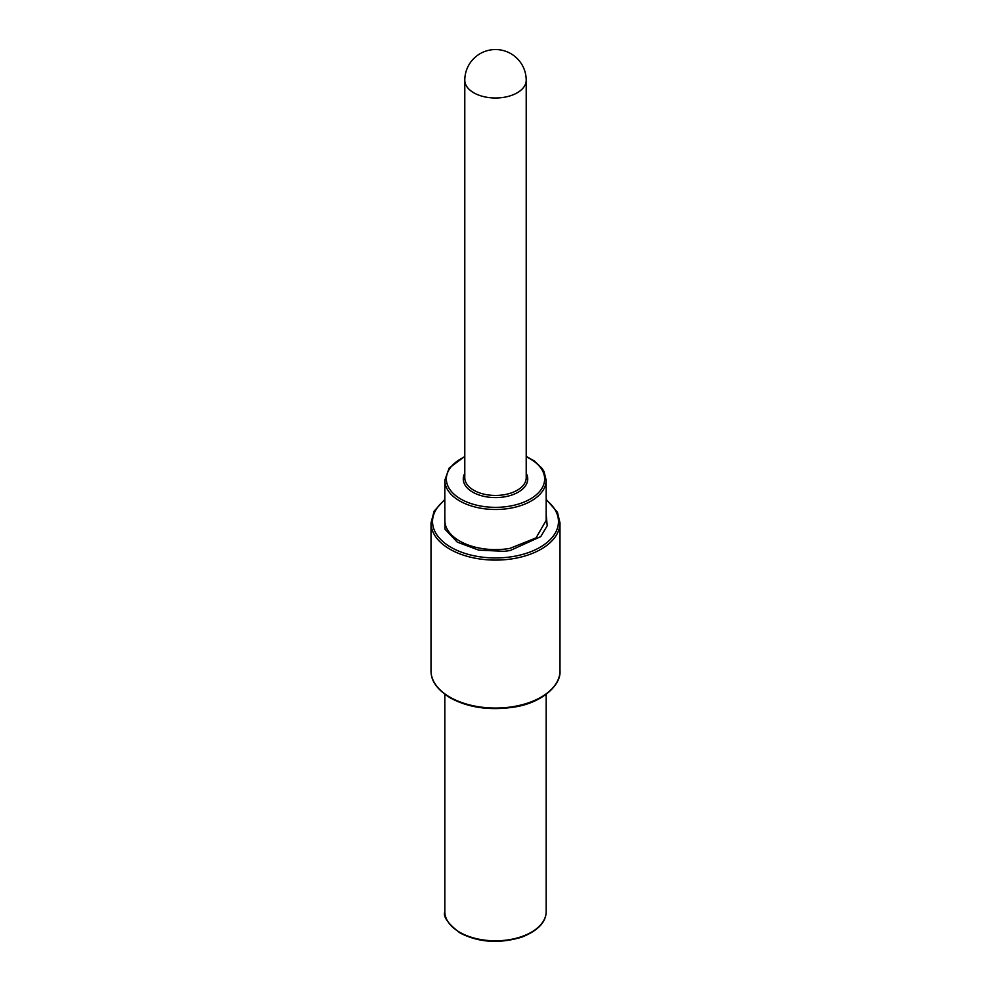 <?xml version="1.0" encoding="UTF-8"?>
<svg xmlns="http://www.w3.org/2000/svg" width="991" height="991" viewBox="0 0 991 991"><rect width="100%" height="100%" fill="white"/><g stroke="black" fill="none" stroke-linecap="round" stroke-linejoin="round"><path stroke-width="1.49" d="M546.177 514.354L547.205 525.787L540.764 536.614L510.204 550.538L504.283 551.318L478.764 550.154L457.26 542.127L444.959 529.157L444.823 514.379M444.823 499.353L434.12 511.17L431.011 522.864A64.489 37.237 0 0 0 449.889 549.187A64.489 37.237 0 0 0 513.66 558.59A64.489 37.237 0 0 0 559.989 522.864L557.438 512.248L546.177 499.353M444.823 500.034A62.966 36.345 0 0 0 450.979 547.305A62.966 36.345 0 0 0 513.227 556.484A62.966 36.345 0 0 0 546.177 500.034M513.66 706.546A64.489 37.237 0 0 0 559.989 670.808C561.29 684.707 542.461 702.743 514.527 707.029C489.765 710.782 468.334 707.723 450.211 697.85C432.076 686.391 431.085 676.333 431.011 670.808A64.489 37.237 0 0 0 449.889 697.144A64.489 37.237 0 0 0 513.66 706.546M526.209 456.826A49.141 28.367 180 0 1 543.712 484.475A49.141 28.367 180 0 1 509.337 506.203A49.141 28.367 180 0 1 494.088 507.33A49.141 28.367 180 0 1 448.911 487.993A49.141 28.367 180 0 1 464.791 456.826M526.209 456.393L534.434 461.026L542.052 468.347L544.071 471.642L546.177 480.226A50.677 29.259 180 0 1 509.77 508.309A50.677 29.259 180 0 1 444.823 480.226L449.146 468.074L464.791 456.393M464.791 473.302A32.245 18.618 0 0 0 463.652 481.886A32.245 18.618 0 0 0 504.58 496.838A32.245 18.618 0 0 0 527.348 476.064A32.245 18.618 0 0 0 526.209 473.302M464.791 80.259L464.791 477.724A30.709 17.727 0 0 0 465.163 480.499A30.709 17.727 0 0 0 473.785 490.26A30.709 17.727 0 0 0 504.146 494.732A30.709 17.727 0 0 0 526.209 477.724L526.209 80.259A30.709 30.709 0 0 0 480.14 53.663A30.709 30.709 0 0 0 464.791 80.259A30.709 17.727 0 0 0 473.785 92.795A30.709 17.727 0 0 0 504.146 97.279A30.709 17.727 0 0 0 517.215 92.795A30.709 17.727 0 0 0 526.209 80.259M444.823 480.226L444.823 520.349A50.677 29.259 0 0 0 504.023 549.187A50.677 29.259 0 0 0 509.77 548.432L536.057 537.89L546.177 520.349L546.177 480.226M509.77 939.617A50.677 29.259 0 0 0 546.177 911.547C546.115 922.101 538.014 930.623 521.873 937.114C499.291 943.928 478.653 942.54 459.985 932.94C447.907 923.662 442.853 916.539 444.823 911.547A50.677 29.259 0 0 0 459.663 932.234A50.677 29.259 0 0 0 509.77 939.617M559.989 670.808L559.989 522.864M431.011 670.808L431.011 522.864M546.177 911.547L546.177 694.319M444.823 911.547L444.823 694.319"/></g></svg>

